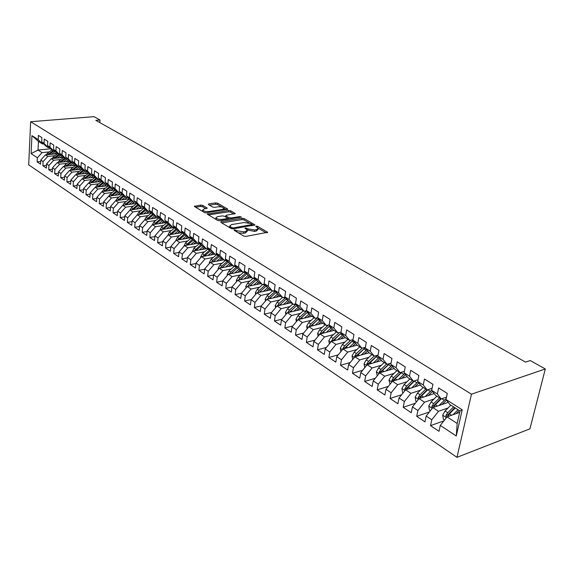 <?xml version="1.0" encoding="UTF-8"?>
<svg xmlns="http://www.w3.org/2000/svg" width="574" height="574" viewBox="0 0 574 574"><rect width="100%" height="100%" fill="white"/><g stroke="black" fill="none" stroke-linecap="round" stroke-linejoin="round"><path stroke-width="0.86" d="M234.343 229.801L234.135 230.31L243.763 236.079L245.88 236.416L267.642 232.269L257.633 226.364L256.191 226.127L255.81 226.443L258.185 228.23L256.442 229.679L254.691 229.98L248.04 228.911L245.349 227.95L244.962 228.273L247.308 230.059L245.514 231.544L243.735 231.846L237.04 230.77L234.343 229.801M202.773 205.399L200.792 205.083L194.306 206.382L204.315 212.459L206.331 212.782L227.77 209.166L217.639 203.203L215.681 202.895L208.706 203.921L208.376 204.574L212.559 207.02L214.54 207.336L218.02 206.819C220.911 206.64 222.913 207.135 224.011 208.305L222.511 209.438L208.764 211.526C205.836 211.713 203.827 211.218 202.737 210.041L204.301 208.871L207.185 208.097L202.773 205.399L202.622 206.755L200.642 206.439L195.526 207.192M95.844 120.353L525.54 362.108L530.254 360.551L545.3 368.967L471.462 394.195L30.652 121.724L94.021 116.665L99.998 120.009L95.844 120.353M221.098 221.607L220.782 222.317L231.164 228.538L233.245 228.868L254.921 224.893L244.151 218.558L242.12 218.228L221.098 221.607L220.997 222.447M217.532 220.373L207.214 214.102L228.703 210.45L230.698 210.766L235.29 213.521L226.314 215.272L226.005 215.953L228.897 217.654L230.927 217.977L239.717 216.577L241.317 216.986L219.584 220.703L217.532 220.373M471.462 394.195L456.983 457.334L28.7 164.838L30.652 121.724M462.199 409.807L456.258 436.003L440.301 425.406L447.038 416.86L457.184 423.483L460.004 410.984L462.199 409.807L445.991 399.482L447.318 393.427L438.644 387.952L437.345 393.972L431.662 390.349L432.94 384.35L424.487 379.019L423.239 384.982L417.693 381.452L418.92 375.504L410.683 370.309L409.492 376.221L404.089 372.777L405.266 366.886L397.237 361.821L396.082 367.676L390.815 364.325L391.949 358.492L384.121 353.548L383.016 359.353L377.879 356.074L378.969 350.298L371.328 345.476L370.266 351.223L365.251 348.031L366.298 342.305L358.85 337.605L357.824 343.302L352.931 340.181L353.943 334.506L346.667 329.914L345.684 335.56L340.913 332.518L341.874 326.893L334.778 322.416L333.831 328.012L329.167 325.035L330.1 319.46L323.162 315.09L322.258 320.629L317.702 317.731L318.592 312.206L311.818 307.929L310.95 313.426L306.494 310.591L307.355 305.11L300.74 300.934L299.893 306.387L295.545 303.617L296.378 298.186L289.906 294.103L289.095 299.506L284.848 296.794L285.644 291.413L279.316 287.423L278.541 292.776L274.379 290.128L275.147 284.79L268.962 280.887L268.216 286.196L264.148 283.606L264.887 278.311L258.831 274.494L258.113 279.76L254.138 277.228L254.842 271.983L248.922 268.245L248.233 273.468L244.345 270.985L245.019 265.784L239.229 262.131L238.569 267.305L234.759 264.879L235.412 259.721L229.744 256.14L229.105 261.278L225.374 258.896L225.998 253.78L220.452 250.278L219.835 255.373L216.183 253.041L216.785 247.968L211.354 244.538L210.766 249.59L207.185 247.308L207.766 242.278L202.443 238.92L201.876 243.928L198.374 241.69L198.927 236.703L193.711 233.41L193.173 238.375L189.736 236.187L190.274 231.236L185.158 228.014L184.641 232.944L181.276 230.798L181.786 225.883L176.778 222.726L176.275 227.613L172.982 225.51L173.47 220.638L168.562 217.539L168.082 222.389L164.846 220.33L165.319 215.494L160.505 212.459L160.046 217.266L156.874 215.25L157.326 210.45L152.605 207.472L152.167 212.251L149.053 210.263L149.491 205.506L144.856 202.586L144.433 207.322L141.383 205.377L141.8 200.656L137.258 197.786L136.849 202.486L133.857 200.584L134.259 195.892L129.803 193.079L129.408 197.75L126.474 195.877L126.854 191.228L122.484 188.466L122.104 193.094L119.227 191.257L119.593 186.643L115.295 183.931L114.936 188.53L112.109 186.722L112.461 182.145L108.249 179.483L107.905 184.046L105.121 182.274L105.458 177.725L101.325 175.113L100.995 179.64L98.262 177.904L98.585 173.391L94.523 170.822L94.208 175.314L91.531 173.606L91.84 169.129L87.844 166.611L87.542 171.074L84.909 169.395L85.203 164.946L81.286 162.471L80.999 166.898L78.408 165.247L78.688 160.835L74.835 158.402L74.563 162.801L72.023 161.179L72.288 156.795L68.507 154.406L68.241 158.768L65.745 157.183L66.003 152.828L62.279 150.481L62.028 154.815L59.574 153.251L59.818 148.931L56.159 146.621L55.922 150.919L53.511 149.383L53.741 145.093L50.146 142.826L49.924 147.095L47.549 145.581L47.771 141.326L44.234 139.095L44.019 143.335L41.687 141.85L41.895 137.617L38.415 135.421L38.214 139.633L42.447 143.945L38.436 141.376L38.013 150.022L42.01 152.627L49.242 151.909M443.881 420.871L430.529 425.621L439.01 431.311L440.301 425.406M430.529 425.621L431.791 419.759L426.195 416.035L432.861 407.619L448.201 402.374M429.431 411.953L416.688 416.344L424.954 421.883L426.195 416.035M416.688 416.344L417.901 410.525L412.441 406.901L419.049 398.607L434.181 393.599M415.361 403.235L403.192 407.296L411.249 412.699L412.441 406.901M403.192 407.296L404.361 401.535L399.038 397.997L405.581 389.818L420.512 385.039M401.664 394.718L390.033 398.471L397.89 403.737L399.038 397.997M390.033 398.471L391.152 392.76L385.965 389.316L392.451 381.251L407.188 376.688M388.318 386.388L377.197 389.868L384.86 395.005L385.965 389.316M377.197 389.868L378.273 384.207L373.215 380.849L379.636 372.892L394.187 368.522M375.31 378.244L364.669 381.473L372.153 386.489L373.215 380.849M364.669 381.473L365.71 375.862L360.766 372.583L367.138 364.734L381.509 360.558M362.632 370.28L352.45 373.279L359.747 378.173L360.766 372.583M352.45 373.279L353.448 367.719L348.619 364.512L354.933 356.777L369.132 352.773M350.269 362.495L340.511 365.279L347.643 370.058L348.619 364.512M340.511 365.279L341.473 359.762L336.766 356.633L343.015 348.999L357.071 345.153M338.201 354.876L328.859 357.466L335.819 362.129L336.766 356.633M328.859 357.466L329.777 351.998L325.178 348.942L331.377 341.408L345.397 337.691M326.427 347.428L317.472 349.831L324.274 354.388L325.178 348.942M317.472 349.831L318.362 344.414L313.863 341.43L320.005 333.989L333.982 330.394M314.932 340.131L306.351 342.377L312.995 346.825L313.863 341.43M306.351 342.377L307.198 337.003L302.807 334.082L308.898 326.742L322.832 323.262M303.711 332.999L295.474 335.087L301.967 339.435L302.807 334.082M295.474 335.087L296.292 329.756L292.001 326.907L298.035 319.653L311.926 316.288M292.747 326.01L284.848 327.955L291.19 332.217L292.001 326.907M284.848 327.955L285.637 322.674L281.432 319.89L287.416 312.73L301.264 309.465M282.028 319.173L274.451 320.988L280.657 325.149L281.432 319.89M274.451 320.988L275.211 315.75L271.1 313.024L277.034 305.956L290.831 302.799M271.559 312.478L264.284 314.172L270.354 318.247L271.1 313.024M264.284 314.172L265.009 308.977L260.998 306.308L266.874 299.327L280.629 296.27M261.321 305.928L254.332 307.506L260.273 311.488L260.998 306.308M254.332 307.506L255.035 302.354L251.103 299.743L256.937 292.84L270.641 289.884M251.312 299.506L244.603 300.977L250.415 304.88L251.103 299.743M244.603 300.977L245.277 295.868L241.432 293.314L247.207 286.498L260.861 283.628M241.518 293.214L235.075 294.591L240.764 298.408L241.432 293.314M235.075 294.591L235.72 289.526L231.953 287.022L237.686 280.284L251.29 277.507M225.74 288.335L231.315 292.073L231.953 287.022L225.74 288.335L226.364 283.312L222.683 280.865L228.366 274.2L241.919 271.509M222.662 280.987L216.606 282.214L222.066 285.874L222.683 280.865M216.606 282.214L217.209 277.228L213.6 274.831L219.232 268.245L232.735 265.64M213.571 275.054L207.659 276.216L213.004 279.796L213.6 274.831M207.659 276.216L208.24 271.265L204.703 268.919L210.292 262.411L223.738 259.886M204.667 269.235L198.891 270.34L204.129 273.848L204.703 268.919M198.891 270.34L199.451 265.432L195.985 263.129L201.524 256.693L214.92 254.246M195.935 263.531L190.303 264.578L195.44 268.022L195.985 263.129M190.303 264.578L190.841 259.713L187.44 257.453L192.943 251.096L208.168 248.384M187.389 257.934L181.886 258.939L186.916 262.311L187.44 257.453M181.886 258.939L182.396 254.11L179.066 251.893L184.527 245.6L199.565 243.003M179.009 252.452L173.635 253.407L178.564 256.714L179.066 251.893M173.635 253.407L174.123 248.614L170.865 246.447L176.275 240.219L191.135 237.715M170.801 247.078L165.542 247.982L170.378 251.225L170.865 246.447M165.542 247.982L166.015 243.225L162.815 241.102L168.182 234.945L182.876 232.535M162.743 241.798L157.606 242.659L162.349 245.844L162.815 241.102M157.606 242.659L158.058 237.945L154.923 235.857L160.246 229.765L174.769 227.448M154.851 236.624L149.828 237.442L154.478 240.563L154.923 235.857M149.828 237.442L150.259 232.764L147.181 230.719L152.469 224.692L166.826 222.461M147.109 231.544L142.194 232.327L146.757 235.383L147.181 230.719M142.194 232.327L142.61 227.677L139.59 225.675L144.835 219.706L159.027 217.56M139.511 226.558L134.696 227.304L139.181 230.303L139.59 225.675M134.696 227.304L135.098 222.69L132.135 220.725L137.337 214.82L151.378 212.753M132.056 221.664L127.349 222.375L131.74 225.324L132.135 220.725M127.349 222.375L127.729 217.797L124.823 215.867L129.989 210.019L143.873 208.032M124.737 216.857L120.131 217.539L124.443 220.43L124.823 215.867M120.131 217.539L120.497 212.99L117.641 211.096L122.771 205.313L136.512 203.397M117.562 212.143L113.049 212.789L117.283 215.63L117.641 211.096M113.049 212.789L113.401 208.276L110.595 206.418L115.683 200.692L129.279 198.841M110.509 207.508L106.09 208.125L110.251 210.916L110.595 206.418M106.09 208.125L106.427 203.648L103.672 201.818L108.723 196.15L122.176 194.371M103.593 202.959L99.259 203.548L103.342 206.281L103.672 201.818M99.259 203.548L99.582 199.099L96.877 197.305L101.892 191.694L115.209 189.98M96.791 198.482L92.55 199.049L96.561 201.739L96.877 197.305M92.55 199.049L92.859 194.636L90.204 192.871L95.176 187.311L108.357 185.66M90.118 194.091L85.957 194.629L89.896 197.269L90.204 192.871M85.957 194.629L86.251 190.245L83.646 188.516L88.583 183.013L101.634 181.413M83.56 189.772L79.485 190.288L83.352 192.886L83.646 188.516M79.485 190.288L79.764 185.94L77.196 184.232L82.104 178.779L95.026 177.244M77.117 185.531L73.12 186.019L76.923 188.573L77.196 184.232M73.12 186.019L73.386 181.7L70.867 180.028L75.732 174.625L88.525 173.147M70.789 181.355L66.864 181.829L70.602 184.333L70.867 180.028M66.864 181.829L67.122 177.538L64.64 175.895L69.476 170.543L82.147 169.115M64.561 177.258L60.715 177.703L64.388 180.171L64.64 175.895M60.715 177.703L60.959 173.448L58.526 171.827L63.319 166.532L75.876 165.154M58.448 173.226L54.674 173.657L58.283 176.075L58.526 171.827M54.674 173.657L54.903 169.423L52.507 167.838L57.271 162.585L69.705 161.258M52.435 169.258L48.725 169.667L52.284 172.057L52.507 167.838M48.725 169.667L48.948 165.47L46.594 163.906L51.323 158.704L63.642 157.427L59.201 160.878L60.335 161.61L59.617 162.334M46.523 165.362L42.885 165.75L46.379 168.096L46.594 163.906M42.885 165.75L43.093 161.581L40.783 160.046L45.475 154.887L57.68 153.653L53.282 157.039L54.401 157.764L53.712 158.46M40.704 161.524L37.138 161.897L40.575 164.207L40.783 160.046M37.138 161.897L37.339 157.757L31.111 153.624L31.936 135.636L38.214 139.633M49.464 147.547L48.259 147.662L45.92 146.169L41.687 141.85M44.019 143.335L48.259 147.662M50.677 148.781L38.013 150.022L31.111 153.624M37.339 157.757L42.01 152.627M55.405 151.321L54.171 151.443L51.796 149.922L47.549 145.581M49.924 147.095L54.171 151.443M45.475 154.887L47.8 156.408L55.075 155.662M43.093 161.581L47.8 156.408M61.44 155.159L60.184 155.289L57.766 153.746L53.511 149.383M55.922 150.919L60.184 155.289M51.323 158.704L53.691 160.246L61.002 159.479M48.948 165.47L53.691 160.246M67.574 159.063L66.297 159.199L63.843 157.628L59.574 153.251M62.028 154.815L66.297 159.199M57.271 162.585L59.682 164.157L67.036 163.36M54.903 169.423L59.682 164.157M73.824 163.038L72.518 163.174L70.021 161.574L65.745 157.183M68.241 158.768L72.518 163.174M63.319 166.532L65.773 168.132L73.171 167.307M60.959 173.448L65.773 168.132M80.173 167.077L78.846 167.221L76.299 165.599L72.023 161.179M74.563 162.801L78.846 167.221M69.476 170.543L71.965 172.171L79.406 171.325M67.122 177.538L71.965 172.171M86.638 171.188L85.289 171.339L82.699 169.689L78.408 165.247M80.999 166.898L85.289 171.339M75.732 174.625L78.265 176.283L85.748 175.407M73.386 181.7L78.265 176.283M93.218 175.371L91.84 175.536L89.207 173.85L84.909 169.395M87.542 171.074L91.84 175.536M82.104 178.779L84.679 180.466L92.206 179.562M79.764 185.94L84.679 180.466M99.919 179.626L98.513 179.798L95.829 178.083L91.531 173.606M94.208 175.314L98.513 179.798M88.583 183.013L91.201 184.72L98.778 183.788M86.251 190.245L91.201 184.72M106.735 183.96L105.3 184.139L102.567 182.396L98.262 177.904M100.995 179.64L105.3 184.139M95.176 187.311L97.845 189.054L105.465 188.093M92.859 194.636L97.845 189.054M113.681 188.372L112.217 188.566L109.433 186.787L105.121 182.274M107.905 184.046L112.217 188.566M101.892 191.694L104.604 193.467L112.274 192.469M99.582 199.099L104.604 193.467M120.755 192.871L119.256 193.065L116.422 191.257L112.109 186.722M114.936 188.53L119.256 193.065M108.723 196.15L111.492 197.958L119.205 196.925M106.427 203.648L111.492 197.958M127.959 197.449L126.423 197.65L123.539 195.806L119.227 191.257M122.104 193.094L126.423 197.65M115.683 200.692L118.502 202.529L126.258 201.467M113.401 208.276L118.502 202.529M135.299 202.105L133.735 202.328L130.793 200.448L126.474 195.877M129.408 197.75L133.735 202.328M122.771 205.313L125.641 207.185L133.448 206.088M120.497 212.99L125.641 207.185M142.775 206.855L141.175 207.085L138.183 205.169L133.857 200.584M136.849 202.486L141.175 207.085M129.989 210.019L132.91 211.928L140.766 210.794M127.729 217.797L132.91 211.928M150.395 211.698L148.759 211.935L145.71 209.984L141.383 205.377M144.433 207.322L148.759 211.935M137.337 214.82L140.321 216.764L148.221 215.587M135.098 222.69L140.321 216.764M158.159 216.628L156.494 216.879L153.38 214.891L149.053 210.263M152.167 212.251L156.494 216.879M144.835 219.706L147.87 221.686L155.819 220.473M142.61 227.677L147.87 221.686M166.08 221.657L164.372 221.923L161.201 219.892L156.874 215.25M160.046 217.266L164.372 221.923M152.469 224.692L155.561 226.708L163.561 225.453M150.259 232.764L155.561 226.708M174.152 226.78L172.408 227.06L169.179 224.994L164.846 220.33M168.082 222.389L172.408 227.06M160.246 229.765L163.403 231.824L171.454 230.526M158.058 237.945L163.403 231.824M182.388 232.011L180.602 232.298L177.309 230.196L172.982 225.51M176.275 227.613L180.602 232.298M168.182 234.945L171.404 237.04L179.504 235.699M166.015 243.225L171.404 237.04M190.79 237.342L188.961 237.643L185.603 235.498L181.276 230.798M184.641 232.944L188.961 237.643M176.275 240.219L179.554 242.357L187.705 240.972M174.123 248.614L179.554 242.357M199.365 242.78L197.492 243.103L194.062 240.908L189.736 236.187M193.173 238.375L197.492 243.103M184.527 245.6L187.87 247.789L196.078 246.354M182.396 254.11L187.87 247.789M208.111 248.327L206.195 248.664L202.694 246.425L198.374 241.69M201.876 243.928L206.195 248.664M192.943 251.096L196.358 253.321L204.609 251.835M190.841 259.713L196.358 253.321M217.037 253.988L215.078 254.347L211.497 252.058L207.185 247.308M210.766 249.59L215.078 254.347M201.524 256.693L205.011 258.967L213.32 257.432M199.451 265.432L205.011 258.967M218.285 269.349L218.12 268.374L219.95 265.08L226.17 259.785L224.14 260.144L220.495 257.812L216.183 253.041M219.835 255.373L224.14 260.144M210.292 262.411L213.844 264.729L222.21 263.143M208.24 271.265L213.844 264.729M235.462 265.669L233.403 266.063L229.672 263.681L225.374 258.896M229.105 261.278L233.403 266.063M219.232 268.245L222.863 270.612L231.279 268.969M217.209 277.228L222.863 270.612M244.969 271.689L242.852 272.112L239.049 269.68L234.759 264.879M238.569 267.305L242.852 272.112M228.366 274.2L232.068 276.618L240.542 274.917M226.364 283.312L232.068 276.618M254.684 277.845L252.51 278.29L248.621 275.8L244.345 270.985M248.233 273.468L252.51 278.29M237.686 280.284L241.467 282.752L249.999 280.995M235.72 289.526L241.467 282.752M264.607 284.13L262.383 284.596L258.408 282.056L254.138 277.228M258.113 279.76L262.383 284.596M247.207 286.498L251.075 289.016L259.656 287.194M245.277 295.868L251.075 289.016M274.752 290.552L272.463 291.047L268.402 288.449L264.148 283.606M268.216 286.196L272.463 291.047M256.937 292.84L260.883 295.416L269.522 293.529M255.035 302.354L260.883 295.416M285.127 297.117L282.774 297.641L278.627 294.986L274.379 290.128M278.541 292.776L282.774 297.641M266.874 299.327L270.914 301.96L279.603 300.008M265.009 308.977L270.914 301.96M295.732 303.825L293.314 304.385L289.074 301.666L284.848 296.794M289.095 299.506L293.314 304.385M277.034 305.956L281.16 308.647L289.913 306.624M275.211 315.75L281.16 308.647M306.581 310.685L304.098 311.28L299.757 308.503L295.545 303.617M299.893 306.387L304.098 311.28M287.416 312.73L291.635 315.478L300.446 313.382M285.637 322.674L291.635 315.478M317.702 317.702L315.126 318.333L310.685 315.492L306.494 310.591M310.95 313.426L315.126 318.333M298.035 319.653L302.347 322.473L311.216 320.292M296.292 329.756L302.347 322.473M329.203 324.841L326.412 325.551L321.863 322.638L317.702 317.731M322.258 320.629L326.412 325.551M308.898 326.742L313.311 329.62L322.236 327.367M307.198 337.003L313.311 329.62M340.97 332.152L337.964 332.934L333.307 329.957L329.167 325.035M333.831 328.012L337.964 332.934M320.005 333.989L324.525 336.938L333.516 334.592M318.362 344.414L324.525 336.938M353.032 339.629L349.788 340.497L345.024 337.455L340.913 332.518M345.684 335.56L349.788 340.497M331.377 341.408L335.998 344.422L345.053 341.996M329.777 351.998L335.998 344.422M365.394 347.277L361.9 348.246L357.021 345.125L352.931 340.181M357.824 343.302L361.9 348.246M343.015 348.999L347.744 352.084L356.863 349.566M341.473 359.762L347.744 352.084M378.058 355.105L374.305 356.174L369.304 352.981L365.251 348.031M370.266 351.223L374.305 356.174M354.933 356.777L359.776 359.934L368.953 357.315M353.448 367.719L359.776 359.934M391.052 363.12L387.019 364.311L381.897 361.032L377.879 356.074M383.016 359.353L387.019 364.311M367.138 364.734L372.103 367.977L381.337 365.251M365.71 375.862L372.103 367.977M404.376 371.321L400.049 372.641L394.797 369.283L390.815 364.325M396.082 367.676L400.049 372.641M379.636 372.892L384.724 376.214L394.029 373.38M378.273 384.207L384.724 376.214M418.051 379.723L413.409 381.186L408.028 377.742L404.089 372.777M409.492 376.221L413.409 381.186M392.451 381.251L397.667 384.652L407.038 381.71M391.152 392.76L397.667 384.652M432.086 388.333L427.113 389.947L421.589 386.417L417.693 381.452M423.239 384.982L427.113 389.947M405.581 389.818L410.927 393.305L420.369 390.248M404.361 401.535L410.927 393.305M446.507 397.143L441.176 398.944L435.508 395.314L431.662 390.349M437.345 393.972L441.176 398.944L435.365 404.72L437.431 406.055M419.049 398.607L424.53 402.18L434.044 398.995M417.901 410.525L424.53 402.18M460.004 410.984L449.786 404.448L445.991 399.482M432.861 407.619L438.493 411.285L448.064 407.971M431.791 419.759L438.493 411.285M99.819 122.585L99.998 120.009M545.3 368.967L529.938 428.835L456.983 457.334M43.631 143.83L42.447 143.945M447.038 416.86L459.688 412.39M456.258 436.003L457.184 423.483M38.436 141.376L31.936 135.636M238.31 232.814L243.555 233.259L243.735 231.846M247.215 230.805L247.129 231.466L245.335 232.958L243.555 233.259M258.092 228.969L257.999 229.629L256.255 231.085L254.504 231.387L247.265 229.966M266.257 232.872L258.156 228.172M249.073 222.899L243.972 219.935L241.948 219.605L221.715 222.877M253.529 225.482L252.201 224.714M231.853 227.67L233.309 227.907L252.23 224.506L250.73 223.566L244.172 222.518L231.53 224.592L229.693 226.07L231.853 227.67L231.717 228.761M229.966 226.45L229.586 227.591M208.419 214.92L228.538 211.806L228.703 210.45M233.891 214.08L230.533 212.129L228.538 211.806M227.534 218.328L229.055 219.189M217.46 216.656L215.91 217.855C217.044 219.074 219.089 219.591 222.059 219.39L226.96 218.608L227.268 217.912L224.377 216.211L222.353 215.889L217.46 216.656M216.305 218.314L215.795 219.333M217.589 220.402L218.981 220.732M205.815 208.649L202.622 206.755M203.153 210.507L202.586 211.426L202.737 210.041M204.696 212.624L205.255 212.76M223.846 210.106L223.946 208.836M221.851 207.085L217.481 204.552L215.523 204.236L209.359 205.148M226.378 209.718L224.025 208.348M456.079 413.667L459.236 410.496M453.022 414.751L458.023 409.721M444.513 420.068L443.393 419.329L442.705 415.11L445.044 410.991L450.884 405.151M453.582 406.88L447.734 412.742L445.826 415.569L447.691 414.916L454.802 407.662M447.533 416.681L449.449 413.847L455.297 407.978M445.826 415.569L446.665 417.305M441.958 404.505L446.522 400.178M438.902 405.553L446.206 398.507M430.364 410.769L429.445 410.166L428.764 406.005L431.074 401.936L436.871 396.189M439.505 397.875L433.7 403.637L431.813 406.435L433.671 405.796L440.732 398.665M433.528 407.389L435.365 404.72M431.813 406.435L432.48 408.107M428.19 395.579L432.531 391.475M425.133 396.591L431.684 390.234M416.573 401.714L415.849 401.24L415.181 397.122L417.456 393.111L423.21 387.457M419.881 398.327L421.639 395.823L427.845 389.71M425.779 389.1L420.01 394.769L418.145 397.524L420.01 396.914L427.02 389.889M418.145 397.524L418.654 399.102M414.758 386.883L418.898 382.987M411.709 387.859L417.972 381.803M403.127 392.881L402.589 392.53L401.929 388.469L404.168 384.501L409.886 378.933M406.564 389.502L408.25 387.141L414.837 380.734M412.397 380.54L406.665 386.115L404.821 388.835L406.679 388.246L414.012 381M404.821 388.835L405.187 390.313M401.656 378.395L405.61 374.693M398.614 379.342L404.677 373.523M390.019 384.271L389 380.017L391.21 376.099L396.892 370.625M393.585 380.899L395.192 378.682L402.159 372.002M399.339 372.189L393.649 377.678L391.827 380.361L393.678 379.787L401.513 372.196M391.827 380.361L392.078 381.717M388.871 370.122L392.645 366.599M385.836 371.034L391.712 365.437M377.233 375.87L376.386 371.78L378.567 367.905L384.207 362.51M380.906 372.512L382.456 370.424L389.803 363.486M386.596 364.038L380.949 369.441L379.141 372.096L380.993 371.543L389.394 363.607M379.141 372.096L379.292 373.315M376.393 362.043L379.995 358.693M373.358 362.926L379.055 357.53M364.748 367.676L364.067 363.729L366.226 359.898L371.83 354.596M368.537 364.325L377.771 355.184M374.155 356.081L368.551 361.405L366.757 364.024L368.608 363.486L377.685 355.213M366.757 364.024L366.829 365.107M364.21 354.158L367.654 350.965M361.182 355.012L366.714 349.81M352.651 359.568L352.049 355.873L354.172 352.092L359.733 346.861M356.461 356.339L365.329 347.607M362.165 348.167L356.44 353.562L354.675 356.145L356.519 355.629L365.337 347.593M354.675 356.145L354.682 357.078M352.307 346.459L355.607 343.417M349.286 347.284L354.66 342.269M340.863 351.625L340.303 348.203L342.405 344.457L347.93 339.306M344.665 348.547L353.046 340.317L344.709 347.944L342.872 348.447L342.829 349.229M350.649 340.267L344.622 345.892L342.872 348.447M340.683 338.94L343.848 336.041M337.67 339.736L342.893 334.893M329.347 343.869L328.83 340.705L330.904 337.003L336.393 331.93M333.142 340.942L341.308 332.992M339.392 332.561L333.071 338.409L331.263 341.544M331.341 340.934L333.171 340.447L341.229 333.056M329.318 331.593L332.353 328.823M326.319 332.368L331.399 327.689M318.096 336.299L317.616 333.379L319.668 329.72L325.114 324.719M321.885 333.508L329.835 325.831M328.407 325.042L321.784 331.09L319.983 334.011M320.07 333.587L321.899 333.114L329.505 326.111M318.211 324.418L321.124 321.77M315.219 325.164L320.163 320.636M307.104 328.902L306.659 326.219L308.69 322.602L314.093 317.673M310.878 326.247L318.635 318.828M317.68 317.702L310.756 323.944L308.984 326.721M309.056 326.405L310.878 325.953L318.01 319.366M307.355 317.393L310.154 314.868M304.371 318.118L309.192 313.741M296.349 321.677L295.947 319.223L297.949 315.643L303.316 310.778M300.116 319.151L307.686 311.976M306.746 310.886L299.972 316.956L298.229 319.61M298.293 319.388L300.109 318.943L306.609 312.923M296.736 310.534L299.427 308.116M293.759 311.237L298.458 306.997M285.838 314.617L285.465 312.378L287.445 308.834L292.783 304.041M289.59 312.213L296.98 305.275M296.055 304.206L289.425 310.118L287.718 312.658M287.761 312.521L289.569 312.098L290.243 311.359M286.347 303.825L288.937 301.508M283.384 304.5L287.969 300.396M275.556 307.714L275.219 305.677L277.177 302.175L282.473 297.447M279.294 305.433L286.512 298.717M285.608 297.669L279.108 303.431L277.464 305.806L279.725 304.859M276.18 297.26L278.691 295.029M273.231 297.913L277.701 293.931M265.497 300.97L265.188 299.126L267.125 295.66L272.385 290.996M269.4 298.552L276.273 292.295M275.384 291.269L269.019 296.887L267.398 299.212M266.236 290.831L268.711 288.65M263.294 291.47L267.663 287.61M255.645 294.369L255.373 292.711L257.288 289.282L262.677 284.539M259.362 292.317L266.257 286.01M265.382 285.005L259.139 290.487L257.568 292.704M256.499 284.546L258.946 282.401M253.564 285.163L257.834 281.411M246.009 287.911L245.765 286.433L247.659 283.039L253.263 278.132M249.719 285.967L256.456 279.847M255.595 278.871L249.475 284.216L247.939 286.34M246.964 278.39L249.381 276.288M244.043 278.986L248.219 275.348M236.574 281.59L236.359 280.291L238.232 276.926L244.05 271.875M240.269 279.76L246.863 273.82M246.016 272.865L240.004 278.081L238.519 280.112M237.629 272.363L240.018 270.297M234.716 272.944L238.798 269.4M227.333 275.405L227.146 274.272L228.997 270.942L235.031 265.748M231.013 273.676L237.471 267.907M236.639 266.982L230.734 272.069L229.291 274.02M228.481 266.458L230.841 264.427M225.582 267.018L229.578 263.581M221.951 267.721L228.273 262.124M227.455 261.213L221.657 266.185L220.258 268.051M219.526 260.675L221.858 258.68M216.635 261.22L220.567 257.855M209.417 263.423L209.28 262.598L211.089 259.34L217.194 254.16M213.076 261.887L219.261 256.449M218.457 255.559L212.76 260.417L211.397 262.203M210.744 255.014L213.047 253.048M207.867 255.538L211.756 252.223M200.728 257.618L200.62 256.937L202.407 253.708L208.405 248.65M209.639 250.013L202.722 256.478M204.373 256.176L210.436 250.888M202.141 249.46L204.416 247.53M199.271 249.97L203.124 246.705M192.218 251.936L193.897 248.19L199.788 243.24M201.008 244.581L194.22 250.867M195.849 250.58L201.783 245.435M193.703 244.015L195.956 242.12M190.848 244.51L194.665 241.295M183.867 246.361L185.553 242.78L191.343 237.937M192.541 239.25L185.883 245.371M187.49 245.091L193.309 240.083M185.431 238.676L187.662 236.811M182.589 239.157L186.371 235.986M175.687 240.901L177.373 237.478L183.063 232.743M184.247 234.02L177.703 239.982M179.289 239.71L185 234.838M177.316 233.446L179.526 231.609M174.489 233.912L178.234 230.784M167.658 235.548L169.352 232.276L174.948 227.641M176.11 228.897L169.689 234.694M171.253 234.443L176.849 229.693M169.359 228.316L171.547 226.508M166.546 228.761L170.256 225.682M159.787 230.296L161.481 227.175L166.984 222.633M163.368 229.27L168.856 224.649M168.132 223.86L161.825 229.514M161.552 223.279L163.719 221.499M158.747 223.717L162.428 220.681M152.088 225.123L153.76 222.174L159.177 217.718M155.633 224.197L161.014 219.691M160.304 218.924L154.105 224.434M153.897 218.335L156.035 216.585M151.098 218.759L154.75 215.767M144.548 220.029L146.183 217.259L151.514 212.897M148.042 219.225L153.323 214.827M152.619 214.08L146.535 219.447M146.377 213.492L148.494 211.763M143.593 213.901L147.209 210.945M137.157 215.02L138.743 212.437L144.002 208.161M140.587 214.339L145.796 210.041M145.086 209.323L139.102 214.561M138.994 208.728L141.096 207.035M136.225 209.13L139.812 206.217M129.911 210.106L131.446 207.709L136.619 203.512M133.276 209.553L138.427 205.327M137.688 204.653L131.812 209.761M131.747 204.057L133.95 202.292M128.992 204.444L132.551 201.567M122.793 205.313L124.278 203.06L129.38 198.948M126.093 204.846L131.188 200.699M130.434 200.061L124.651 205.054M124.637 199.472L127.041 197.571M121.896 199.845L125.419 197.011M115.783 200.678L117.24 198.504L122.269 194.464M119.048 200.233L124.077 196.15M123.302 195.555L117.62 200.426M117.648 194.966L120.275 192.936M114.915 195.332L118.416 192.527M108.902 196.129L110.33 194.019L115.288 190.059M112.124 195.698L117.096 191.687M116.307 191.128L110.71 195.885M110.789 190.546L113.645 188.38M108.07 190.898L111.535 188.129M102.136 191.659L103.542 189.621L108.429 185.732M105.322 191.25L110.244 187.303M109.433 186.78L103.93 191.429M104.045 186.198L106.85 184.082M101.34 186.543L104.777 183.809M95.499 187.275L96.87 185.294L101.691 181.477M98.642 186.88L103.507 182.998M102.71 182.482L97.264 187.052M97.422 181.929L100.149 179.87M94.724 182.259L98.14 179.562M88.97 182.963L90.319 181.047L95.076 177.301M92.077 182.582L96.891 178.765M96.102 178.263L90.714 182.747M90.914 177.732L93.569 175.73M88.231 178.055L91.618 175.393M82.556 178.729L83.883 176.878L88.568 173.19M85.626 178.363L90.391 174.604M89.616 174.109L84.285 178.521M84.514 173.613L87.097 171.662M81.845 173.922L85.203 171.289M76.249 174.568L77.555 172.774L82.182 169.151M79.291 174.216L83.998 170.514M83.237 170.033L77.956 174.374M78.222 169.56L80.74 167.665M75.567 169.861L78.961 167.213M70.057 170.478L71.327 168.742L75.897 165.183M73.056 170.141L77.712 166.496M76.966 166.022L71.743 170.291M72.044 165.577L74.491 163.726M69.397 165.864L72.905 163.138M63.965 166.46L65.214 164.774L69.727 161.272M66.928 166.137L71.535 162.55M70.803 162.076L65.63 166.281M65.96 161.66L68.349 159.859M63.327 161.94L66.957 159.127M57.974 162.514L59.201 160.878M60.901 162.198L65.465 158.661M64.74 158.202L60.335 161.61M59.983 157.807L62.308 156.056M57.357 158.08L61.102 155.195M52.076 158.625L53.282 157.039M54.982 158.324L59.488 154.844M58.778 154.392L54.401 157.764M54.1 154.011L56.374 152.311M51.488 154.277L55.348 151.328M46.286 154.808L47.463 153.272L51.811 149.936M49.149 154.514L53.612 151.084M52.916 150.639L47.893 154.643M236.89 231.961L237.04 230.77M245.335 232.958L245.514 231.544M246.648 229.349L246.806 228.179M247.86 230.317L248.04 228.911M254.504 231.387L254.691 229.98M256.255 231.085L256.442 229.679M257.475 227.498L257.633 226.364M267.247 232.692L267.348 231.989M235.656 231.222L235.806 230.031M241.948 219.605L242.12 218.228M243.972 219.935L244.151 218.558M254.54 225.302L254.634 224.628M233.188 228.875L233.309 227.907M251.721 225.783L251.843 224.821M230.418 228.093L230.569 226.902M207.709 214.489L207.802 213.657M230.533 212.129L230.698 210.766M234.938 213.901L235.017 213.27M225.869 217.094L226.005 215.953M228.732 219.038L228.897 217.654M230.813 218.902L230.927 217.977M239.595 217.503L239.717 216.577M221.951 220.323L222.059 219.39M226.852 219.541L226.96 218.608M206.87 208.47L206.941 207.86M208.663 212.423L208.764 211.526M222.403 210.321L222.511 209.438M208.613 204.71L208.706 203.921M215.523 204.236L215.681 202.895M217.481 204.552L217.639 203.203M227.44 209.539L227.512 208.922M194.808 206.769L194.902 205.944M200.642 206.439L200.792 205.083M442.719 415.217L446.429 417.635M449.449 413.847L451.609 415.246M445.044 410.991L447.734 412.742M428.785 406.105L432.258 408.379M441.865 398.708L444.247 400.229M431.074 401.936L433.7 403.637M415.196 397.23L418.453 399.353M427.824 389.739L430.407 391.389M421.639 395.823L423.605 397.1M417.456 393.111L420.01 394.769M401.944 388.569L404.993 390.557M414.392 381.158L416.918 382.772M408.25 387.141L410.13 388.361M404.168 384.501L406.665 386.115M389.014 380.117L391.863 381.983M401.291 372.784L403.759 374.363M395.192 378.682L396.993 379.844M391.21 376.099L393.649 377.678M376.401 371.873L379.055 373.609M388.512 364.619L390.916 366.155M382.456 370.424L384.171 371.529M378.567 367.905L380.949 369.441M364.081 363.83L366.556 365.444M376.035 356.648L378.381 358.147M370.022 362.359L371.658 363.421M366.226 359.898L368.551 361.405M352.063 355.973L354.359 357.473M363.851 348.863L366.14 350.327M357.882 354.488L359.439 355.5M354.172 352.092L356.44 353.562M340.317 348.296L342.448 349.688M351.955 341.265L354.194 342.692M346.022 346.804L347.514 347.772M342.405 344.457L344.622 345.892M328.845 340.798L330.818 342.09M340.332 333.838L342.52 335.238M334.441 339.299L335.862 340.217M330.904 337.003L333.071 338.409M317.63 333.472L319.453 334.664M328.974 326.577L331.112 327.948M327.087 325.379L327.625 325.723M323.126 331.966L324.475 332.841M319.668 329.72L321.784 331.09M306.674 326.312L308.346 327.402M317.867 319.488L319.962 320.823M315.8 318.168L316.554 318.649M312.062 324.791L313.354 325.63M308.69 322.602L310.756 323.944M295.962 319.316L297.49 320.314M307.018 312.55L309.063 313.856M304.772 311.115L305.734 311.732M301.25 317.781L302.476 318.577M297.949 315.643L299.972 316.956M285.479 312.464L286.878 313.375M296.399 305.77L298.401 307.047M293.988 304.227L295.144 304.966M290.681 310.929L291.843 311.682M287.445 308.834L289.425 310.118M275.233 305.77L276.496 306.595M286.017 299.14L287.94 300.367M283.441 297.49L284.79 298.351M280.334 304.227L281.447 304.945M277.177 302.175L279.108 303.431M265.202 299.212L266.343 299.958M275.864 292.647L277.493 293.687M273.131 290.903L274.659 291.879M270.218 297.662L271.272 298.351M267.125 295.66L269.019 296.887M255.387 292.805L256.406 293.465M265.92 286.297L267.269 287.158M263.043 284.46L264.743 285.543M260.316 291.248L261.321 291.893M257.288 289.282L259.139 290.487M245.78 286.526L246.684 287.115M256.191 280.076L257.267 280.765M253.213 278.175L255.035 279.344M250.623 284.962L251.577 285.579M247.659 283.039L249.475 284.216M236.373 280.377L237.17 280.894M246.662 273.992L247.48 274.516M243.749 272.126L245.529 273.267M241.13 278.813L242.034 279.394M238.232 276.926L240.004 278.081M227.161 274.358L227.849 274.803M237.327 268.029L237.901 268.395M234.479 266.207L236.223 267.319M231.839 272.786L232.7 273.346M228.997 270.942L230.734 272.069M218.134 268.46L218.723 268.84M225.395 260.402L227.103 261.5M222.734 266.888L223.551 267.412M219.95 265.08L221.657 266.185M209.295 262.684L209.783 263M216.498 254.72L218.177 255.789M213.822 261.105L214.59 261.608M211.089 259.34L212.76 260.417M200.635 257.023L201.022 257.281M207.781 249.145L209.424 250.199M205.083 255.444L205.808 255.911M202.407 253.708L204.043 254.77M199.228 243.685L200.843 244.718M196.516 249.891L197.205 250.336M193.897 248.19L195.504 249.231M190.848 238.332L192.434 239.344M188.121 244.445L188.774 244.868M185.553 242.78L187.124 243.799M182.632 233.087L184.182 234.07M179.892 239.114L180.501 239.509M177.373 237.478L178.916 238.475M174.575 227.935L176.096 228.904M171.82 233.876L172.394 234.249M169.352 232.276L170.858 233.259M166.668 222.884L168.017 223.745M163.899 228.746L164.444 229.098M161.481 227.175L162.959 228.136M158.912 217.926L160.046 218.651M156.135 223.709L156.645 224.039M153.76 222.174L155.21 223.114M151.306 213.069L152.225 213.657M148.515 218.773L148.989 219.081M146.183 217.259L147.611 218.185M143.837 208.297L144.555 208.749M141.032 213.923L141.477 214.21M138.743 212.437L140.149 213.349M136.504 203.612L137.028 203.942M133.692 209.166L134.108 209.431M131.446 207.709L132.824 208.599M126.488 204.495L126.868 204.739M124.278 203.06L125.627 203.935M119.406 199.903L119.765 200.132M117.24 198.504L118.567 199.357M110.33 194.019L111.636 194.866M103.542 189.621L104.82 190.453M96.87 185.294L98.132 186.112M90.319 181.047L91.553 181.85M83.883 176.878L85.096 177.66M77.555 172.774L78.746 173.549M71.327 168.742L72.503 169.502M65.214 164.774L66.369 165.52M47.463 153.272L48.56 153.983M252.065 225.726L252.208 224.664M229.521 227.476L229.693 226.07M225.596 216.929L225.747 215.709M215.745 219.239L215.91 217.855M227.376 219.455L227.505 218.378"/></g></svg>
